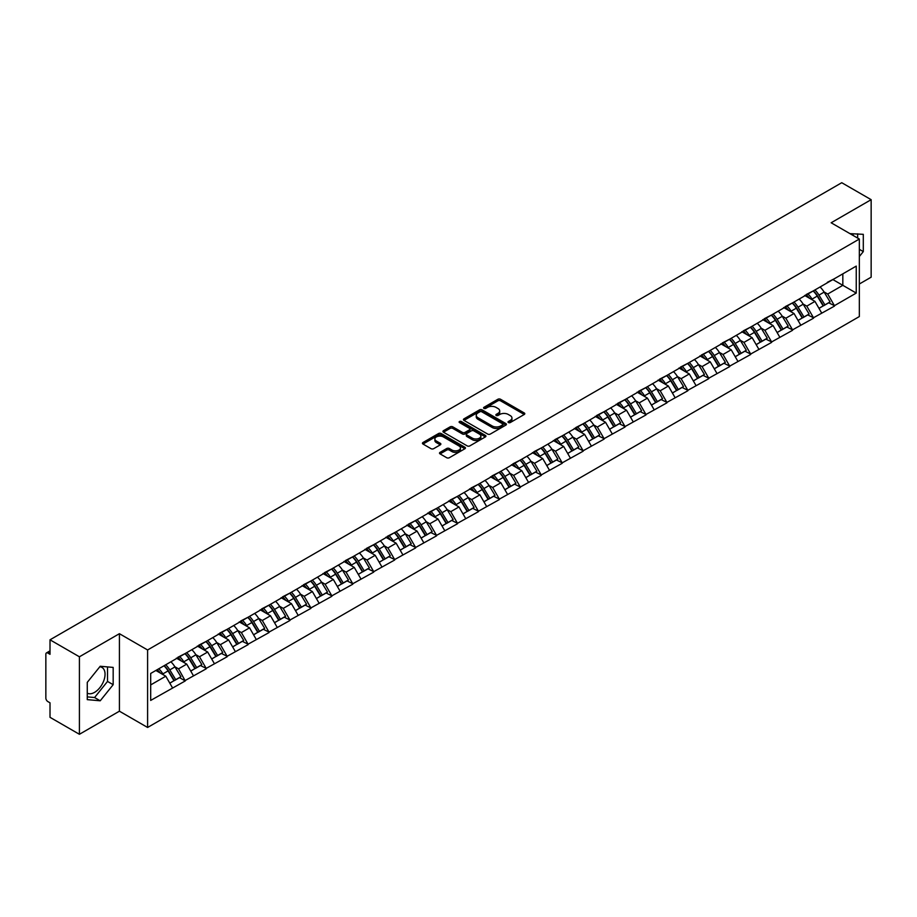 <?xml version="1.0" encoding="UTF-8"?>
<svg xmlns="http://www.w3.org/2000/svg" width="917" height="917" viewBox="0 0 917 917"><rect width="100%" height="100%" fill="white"/><g stroke="black" fill="none" stroke-linecap="round" stroke-linejoin="round"><path stroke-width="1.38" d="M508.408 422.565A1.307 0.757 0 0 0 510.253 422.565L524.249 414.473A1.868 1.077 0 0 0 524.799 413.716A1.868 1.077 0 0 0 524.249 412.959L500.533 399.262A1.868 1.077 0 0 0 497.897 399.262L483.901 407.343A1.307 0.757 0 0 0 485.746 408.409L487.557 407.366A5.961 3.439 0 0 1 495.994 407.366L497.965 408.512A5.961 3.439 0 0 1 499.708 410.942A5.961 3.439 0 0 1 497.965 413.372L496.154 414.427A1.307 0.757 0 0 0 498 415.481L499.811 414.438A5.961 3.439 0 0 1 508.247 414.438L510.219 415.584A5.961 3.439 0 0 1 511.961 418.014A5.961 3.439 0 0 1 510.219 420.445L508.408 421.499A1.307 0.757 0 0 0 508.408 422.565L508.408 421.499M87.264 693.149A14.81 8.551 120 0 0 94.577 692.358A14.81 8.551 120 0 0 104.251 679.314A14.81 8.551 120 0 0 101.982 667.45A14.81 8.551 120 0 0 99.793 666.774M850.093 233.709A14.81 8.551 -60 0 1 852.111 234.362A14.81 8.551 -60 0 1 853.681 235.795M440.057 452.368A1.868 1.077 0 0 0 439.507 453.124A1.868 1.077 0 0 0 440.057 453.881L446.705 457.721A1.868 1.077 0 0 0 449.341 457.721L464.896 448.745A1.868 1.077 0 0 0 465.435 447.989A1.868 1.077 0 0 0 464.896 447.232L441.18 433.535A1.868 1.077 0 0 0 438.544 433.535L422.989 442.51A1.868 1.077 0 0 0 422.45 443.266A1.868 1.077 0 0 0 422.989 444.034L431.024 448.677A1.868 1.077 0 0 0 433.661 448.677L440.32 444.837A1.868 1.077 0 0 0 440.859 444.069A1.868 1.077 0 0 0 440.32 443.312L436.332 441.008A4.986 2.877 0 0 1 434.876 438.979A4.986 2.877 0 0 1 437.948 436.32A4.986 2.877 0 0 1 443.381 436.939L458.993 445.949A4.986 2.877 0 0 1 460.46 447.989A4.986 2.877 0 0 1 457.377 450.648A4.986 2.877 0 0 1 451.943 450.029L449.341 448.516A1.868 1.077 0 0 0 446.705 448.516L440.057 452.368L440.057 453.881M119.416 633.693L79.412 656.79L50.011 639.814L841.749 182.712L871.15 199.677L831.146 222.774L859.332 239.05L147.603 649.97L119.416 633.693L119.416 711.191L147.603 727.468L147.603 649.97M487.684 434.062A1.868 1.077 0 0 0 490.32 434.062L505.875 425.087A1.868 1.077 0 0 0 506.413 424.33A1.868 1.077 0 0 0 505.875 423.574L482.159 409.876A1.868 1.077 0 0 0 479.522 409.876L463.968 418.851A1.868 1.077 0 0 0 463.429 419.608A1.868 1.077 0 0 0 463.968 420.376L487.684 434.062M459.944 422.84A1.307 0.757 0 0 1 461.274 423.024L461.274 421.476L485.38 435.403A1.868 1.077 0 0 1 485.93 436.16A1.868 1.077 0 0 1 485.38 436.916L469.836 445.891A1.868 1.077 0 0 1 467.2 445.891L443.484 432.205L450.132 428.388L450.132 426.841L443.484 430.681A1.868 1.077 0 0 0 442.934 431.437A1.868 1.077 0 0 0 443.484 432.205L443.484 430.681M450.132 428.388A1.868 1.077 0 0 1 452.769 428.388L452.769 426.841A1.868 1.077 0 0 0 450.132 426.841M452.769 426.841L462.386 432.388A1.868 1.077 0 0 0 465.022 432.388L469.435 429.844A1.868 1.077 0 0 0 469.985 429.087A1.868 1.077 0 0 0 469.435 428.319L459.428 422.542A1.307 0.757 0 0 1 461.274 421.476M147.603 727.468L859.332 316.56L859.332 239.05M164.074 665.731A12.723 7.347 -120 0 1 168.43 670.82L174.356 680.609L179.526 677.617L185.257 680.93L178.54 668.837L174.826 666.693M185.257 680.93L150.686 700.428L150.686 673.456L856.249 266.102L856.249 293.073L834.436 305.67L827.719 294.036L824.005 291.893M813.253 290.93A12.723 7.347 -120 0 1 817.609 296.019L823.535 305.808L828.704 302.816L834.436 305.67M834.436 306.129L813.494 317.752L806.788 306.129L803.063 303.986M792.311 303.011A12.723 7.347 -120 0 1 796.667 308.112L802.593 317.89L807.762 314.909L813.494 317.752M813.494 318.222L792.552 329.845L785.846 318.222L782.121 316.078M771.369 315.104A12.723 7.347 -120 0 1 775.725 320.193L781.651 329.982L786.82 327.002L792.552 329.845M792.552 330.315L771.61 341.938L764.904 330.315L761.179 328.16M750.427 327.197A12.723 7.347 -120 0 1 754.783 332.286L760.709 342.075L765.878 339.095L771.61 341.938M771.61 342.408L750.668 354.031L743.962 342.396L740.237 340.253M729.485 339.29A12.723 7.347 -120 0 1 733.841 344.379L739.767 354.168L744.936 351.177L750.668 354.031M750.668 354.489L729.726 366.112L723.02 354.489L719.295 352.346M708.543 351.383A12.723 7.347 -120 0 1 712.899 356.472L718.825 366.261L723.994 363.27L729.726 366.112M729.726 366.582L708.784 378.205L702.078 366.582L698.353 364.439M687.601 363.464A12.723 7.347 -120 0 1 691.957 368.554L697.883 378.343L703.052 375.362L708.784 378.205M708.784 378.675L687.842 390.298L681.136 378.675L677.411 376.532M666.659 375.557A12.723 7.347 -120 0 1 671.015 380.647L676.941 390.436L682.11 387.455L687.842 390.298M687.842 390.768L666.911 402.391L660.194 390.768L656.48 388.613M645.717 387.65A12.723 7.347 -120 0 1 650.073 392.74L655.999 402.529L661.168 399.548L666.911 402.391M666.911 402.85L645.969 414.484L639.252 402.85L635.538 400.706M624.775 399.743A12.723 7.347 -120 0 1 629.131 404.833L635.057 414.622L640.226 411.63L645.969 414.484M645.969 414.942L625.027 426.565L618.31 414.942L614.596 412.799M603.833 411.825A12.723 7.347 -120 0 1 608.189 416.926L614.126 426.703L619.284 423.723L625.027 426.565M625.027 427.035L604.085 438.658L597.368 427.035L593.654 424.892M582.903 423.918A12.723 7.347 -120 0 1 587.247 429.007L593.184 438.796L598.342 435.816L604.085 438.658M604.085 439.128L583.143 450.751L576.426 439.128L572.712 436.973M561.961 436.011A12.723 7.347 -120 0 1 566.316 441.1L572.242 450.889L577.412 447.909L583.143 450.751M583.143 451.21L562.201 462.844L555.484 451.21L551.77 449.066M541.019 448.104A12.723 7.347 -120 0 1 545.374 453.193L551.3 462.982L556.47 459.99L562.201 462.844M562.201 463.303L541.259 474.926L534.542 463.303L530.828 461.159M520.077 460.185A12.723 7.347 -120 0 1 524.432 465.286L530.358 475.063L535.528 472.083L541.259 474.926M541.259 475.396L520.317 487.019L513.6 475.396L509.886 473.252M499.135 472.278A12.723 7.347 -120 0 1 503.49 477.367L509.416 487.156L514.586 484.176L520.317 487.019M520.317 487.489L499.375 499.112L492.658 487.489L488.944 485.334M478.193 484.371A12.723 7.347 -120 0 1 482.548 489.46L488.474 499.249L493.644 496.269L499.375 499.112M499.375 499.582L478.433 511.205L471.728 499.582L468.002 497.427M457.251 496.464A12.723 7.347 -120 0 1 461.606 501.553L467.532 511.342L472.702 508.35L478.433 511.205M478.433 511.663L457.491 523.298L450.786 511.663L447.06 509.52M436.309 508.557A12.723 7.347 -120 0 1 440.664 513.646L446.59 523.435L451.76 520.443L457.491 523.298M457.491 523.756L436.549 535.379L429.844 523.756L426.118 521.613M415.367 520.638A12.723 7.347 -120 0 1 419.722 525.728L425.648 535.517L430.818 532.536L436.549 535.379M436.549 535.849L415.607 547.472L408.902 535.849L405.176 533.705M394.425 532.731A12.723 7.347 -120 0 1 398.78 537.821L404.706 547.609L409.876 544.629L415.607 547.472M415.607 547.942L394.665 559.565L387.96 547.942L384.234 545.787M373.483 544.824A12.723 7.347 -120 0 1 377.838 549.913L383.764 559.702L388.934 556.722L394.665 559.565M394.665 560.023L373.723 571.658L367.018 560.023L363.292 557.88M352.541 556.917A12.723 7.347 -120 0 1 356.896 562.006L362.823 571.795L367.992 568.804L373.723 571.658M373.723 572.116L352.781 583.739L346.076 572.116L342.362 569.973M331.599 568.998A12.723 7.347 -120 0 1 335.954 574.099L341.881 583.877L347.05 580.897L352.781 583.739M352.781 584.209L331.851 595.832L325.134 584.209L321.42 582.066M310.657 581.091A12.723 7.347 -120 0 1 315.012 586.181L320.939 595.97L326.108 592.99L331.851 595.832M331.851 596.302L310.909 607.925L304.192 596.302L300.478 594.147M289.715 593.184A12.723 7.347 -120 0 1 294.07 598.274L300.008 608.063L305.166 605.082L310.909 607.925M310.909 608.384L289.967 620.018L283.25 608.384L279.536 606.24M268.784 605.277A12.723 7.347 -120 0 1 273.128 610.367L279.066 620.156L284.224 617.164L289.967 620.018M289.967 620.477L269.025 632.1L262.308 620.477L258.594 618.333M247.842 617.359A12.723 7.347 -120 0 1 252.186 622.46L258.124 632.249L263.294 629.257L269.025 632.1M269.025 632.57L248.083 644.192L241.366 632.57L237.652 630.426M226.9 629.452A12.723 7.347 -120 0 1 231.256 634.541L237.182 644.33L242.352 641.35L248.083 644.192M248.083 644.662L227.141 656.285L220.424 644.662L216.71 642.508M205.958 641.545A12.723 7.347 -120 0 1 210.314 646.634L216.24 656.423L221.41 653.443L227.141 656.285M227.141 656.755L206.199 668.378L199.482 656.755L195.768 654.6M185.016 653.638A12.723 7.347 -120 0 1 189.372 658.727L195.298 668.516L200.468 665.536L206.199 668.378M206.199 668.837L185.257 680.471M178.139 657.134L185.257 653.5M178.54 668.837L186.736 664.114L176.396 658.142M193.441 675.737L186.736 664.114M199.081 645.052L206.199 641.407M199.482 656.755L207.678 652.021L197.338 646.049M214.383 663.644L207.678 652.021M220.023 632.959L227.141 629.314M220.424 644.662L228.62 639.928L218.28 633.968M235.325 651.563L228.62 639.928M240.965 620.866L248.083 617.221M241.366 632.57L249.562 627.847L239.222 621.875M256.267 639.47L249.562 627.847M261.907 608.773L269.025 605.128M262.308 620.477L270.504 615.754L260.164 609.782M277.209 627.377L270.504 615.754M282.849 596.68L289.967 593.047M283.25 608.384L291.446 603.661L281.106 597.689M298.151 615.284L291.446 603.661M303.791 584.599L310.909 580.954M304.192 596.302L312.376 591.568L302.048 585.608M319.093 603.191L312.376 591.568M324.733 572.506L331.851 568.861M325.134 584.209L333.318 579.475L322.99 573.515M340.035 591.11L333.318 579.475M345.675 560.413L352.781 556.768M346.076 572.116L354.26 567.394L343.932 561.422M360.977 579.017L354.26 567.394M366.617 548.32L373.723 544.687M367.018 560.023L375.202 555.301L364.863 549.329M381.919 566.924L375.202 555.301M387.559 536.239L394.665 532.594M387.96 547.942L396.144 543.208L385.805 537.247M402.861 554.831L396.144 543.208M408.501 524.146L415.607 520.501M408.902 535.849L417.086 531.115L406.747 525.154M423.803 542.749L417.086 531.115M429.443 512.053L436.549 508.408M429.844 523.756L438.028 519.033L427.689 513.062M444.745 530.656L438.028 519.033M450.373 499.96L457.491 496.326M450.786 511.663L458.97 506.941L448.631 500.969M465.687 518.563L458.97 506.941M471.315 487.878L478.433 484.233M471.728 499.582L479.912 494.848L469.573 488.876M486.618 506.471L479.912 494.848M492.257 475.785L499.375 472.14M492.658 487.489L500.854 482.755L490.515 476.794M507.56 494.389L500.854 482.755M513.199 463.693L520.317 460.047M513.6 475.396L521.796 470.673L511.457 464.701M528.501 482.296L521.796 470.673M534.141 451.6L541.259 447.954M534.542 463.303L542.738 458.58L532.399 452.608M549.443 470.203L542.738 458.58M555.083 439.507L562.201 435.873M555.484 451.21L563.68 446.487L553.341 440.515M570.385 458.11L563.68 446.487M576.025 427.425L583.143 423.78M576.426 439.128L584.622 434.394L574.283 428.434M591.327 446.017L584.622 434.394M596.967 415.332L604.085 411.687M597.368 427.035L605.564 422.301L595.225 416.341M612.269 433.936L605.564 422.301M617.909 403.239L625.027 399.594M618.31 414.942L626.494 410.22L616.167 404.248M633.211 421.843L626.494 410.22M638.851 391.146L645.969 387.513M639.252 402.85L647.436 398.127L637.109 392.155M654.153 409.75L647.436 398.127M659.793 379.065L666.911 375.42M660.194 390.768L668.378 386.034L658.051 380.074M675.095 397.657L668.378 386.034M680.735 366.972L687.842 363.327M681.136 378.675L689.32 373.941L678.993 367.981M696.037 385.576L689.32 373.941M701.677 354.879L708.784 351.234M702.078 366.582L710.262 361.86L699.923 355.888M716.979 373.483L710.262 361.86M722.619 342.786L729.726 339.141M723.02 354.489L731.204 349.767L720.865 343.795M737.921 361.39L731.204 349.767M743.561 330.705L750.668 327.06M743.962 342.396L752.146 337.674L741.807 331.702M758.863 349.297L752.146 337.674M764.503 318.612L771.61 314.967M764.904 330.315L773.088 325.581L762.749 319.62M779.805 337.204L773.088 325.581M785.433 306.519L792.552 302.874M785.846 318.222L794.03 313.499L783.691 307.527M800.747 325.122L794.03 313.499M806.375 294.426L813.494 290.781M806.788 306.129L814.972 301.406L804.633 295.434M821.678 313.029L814.972 301.406M827.317 282.333L834.436 278.699M827.719 294.036L842.826 285.325L842.826 273.851L856.249 266.102M832.888 279.582L856.249 293.073M859.332 284.006L871.15 277.186L871.15 199.677M79.412 656.79L79.412 734.288L50.011 717.323L50.011 702.823L47.867 701.585A2.843 1.639 -120 0 1 45.85 698.101L45.85 654.234A2.843 1.639 -120 0 1 46.435 652.927A2.843 1.639 -120 0 1 47.867 653.064L50.011 654.314L50.011 639.814M79.412 734.288L119.416 711.191M150.686 684.919L165.794 676.207L155.856 670.465M172.499 687.83L165.794 676.207M817.311 296.248L817.975 296.627M796.369 308.33L797.033 308.72M775.427 320.423L776.091 320.812M754.485 332.516L755.149 332.894M733.543 344.609L734.208 344.987M712.601 356.702L713.266 357.08M691.659 368.783L692.324 369.173M670.717 380.876L671.382 381.266M649.786 392.969L650.451 393.347M628.844 405.062L629.509 405.44M607.902 417.143L608.567 417.533M586.96 429.236L587.625 429.626M566.018 441.329L566.683 441.707M545.076 453.422L545.741 453.8M524.134 465.504L524.799 465.893M503.192 477.597L503.857 477.986M482.25 489.689L482.915 490.068M461.308 501.782L461.973 502.161M440.366 513.875L441.031 514.254M419.424 525.957L420.089 526.347M398.482 538.05L399.147 538.439M377.54 550.143L378.205 550.521M356.598 562.236L357.263 562.614M335.668 574.317L336.333 574.707M314.726 586.41L315.391 586.8M293.784 598.503L294.449 598.881M272.842 610.596L273.507 610.974M251.9 622.677L252.565 623.067M230.958 634.77L231.623 635.16M210.016 646.863L210.681 647.253M189.074 658.956L189.739 659.334M168.132 671.049L168.797 671.427M859.332 256.531L863.298 251.602L863.298 234.328L849.967 233.64M113.169 667.416L100.217 666.258L87.264 682.374L87.264 699.637L100.217 700.794L113.169 684.69L113.169 667.416M508.924 422.748L510.219 422.003A5.961 3.439 0 0 0 511.961 419.562L511.961 418.014M499.708 410.942L499.708 412.49A5.961 3.439 0 0 1 497.965 414.92L496.67 415.665M524.249 412.959L524.249 414.473L500.533 400.809A1.868 1.077 0 0 0 497.897 400.809L484.417 408.592M505.852 425.11L482.159 411.424A1.868 1.077 0 0 0 479.522 411.424L463.991 420.387M502.573 424.858A1.307 0.757 0 0 0 502.573 423.792L481.757 411.779A1.307 0.757 0 0 0 479.912 411.779L477.998 412.879A5.961 3.439 0 0 0 476.255 415.309A5.961 3.439 0 0 0 477.998 417.751L492.234 425.969A5.961 3.439 0 0 0 500.671 425.969L502.573 424.858L502.573 426.416A1.307 0.757 0 0 0 502.963 425.878L502.963 424.33M476.255 415.309L476.255 416.868A5.961 3.439 0 0 0 477.998 419.298L477.998 417.751M502.573 426.416L500.671 427.517A5.961 3.439 0 0 1 492.234 427.517L477.998 419.298M452.769 428.388L462.386 433.947A1.868 1.077 0 0 0 465.022 433.947L469.435 431.391A1.868 1.077 0 0 0 469.985 430.635L469.985 429.087M461.274 423.024L485.357 436.939M472.37 438.154A4.986 2.877 0 0 0 477.803 438.785A4.986 2.877 0 0 0 480.875 436.125A4.986 2.877 0 0 0 479.419 434.085L473.917 430.91A1.868 1.077 0 0 0 471.281 430.91L466.868 433.454A1.868 1.077 0 0 0 466.317 434.222A1.868 1.077 0 0 0 466.868 434.979L472.37 438.154L472.37 439.702A4.986 2.877 0 0 0 477.803 440.332A4.986 2.877 0 0 0 480.875 437.673L480.875 436.125M466.317 434.222L466.317 435.77A1.868 1.077 0 0 0 466.868 436.526L466.868 434.979M472.37 439.702L466.868 436.526M460.46 447.989L460.46 449.536A4.986 2.877 0 0 1 457.377 452.196A4.986 2.877 0 0 1 451.943 451.577L449.341 450.075A1.868 1.077 0 0 0 446.705 450.075L440.08 453.904M434.876 438.979L434.876 440.527A4.986 2.877 0 0 0 436.332 442.556L436.332 441.008M440.298 444.848L436.332 442.556M464.873 448.768L441.18 435.082A1.868 1.077 0 0 0 438.544 435.082L423.012 444.046M857.659 238.088L857.659 233.824M859.332 249.321L863.298 251.602M87.264 696.886L94.577 697.539L107.53 681.434L107.53 666.911M107.53 681.434L113.169 684.69M94.577 697.539L100.217 700.794M820.062 286.987A15.566 8.987 60 0 1 824.142 292.122L818.973 295.102A15.566 8.987 -120 0 0 814.892 289.978M818.973 295.102L824.91 304.891L830.068 301.911L824.142 292.122M823.535 305.808L824.91 304.891M828.704 302.816L830.068 301.911M805.997 294.644A12.723 7.347 60 0 1 809.505 298.243M807.98 293.967A15.566 8.987 60 0 1 812.061 299.102L812.645 300.065M819.019 308.41L823.157 305.9L817.23 296.111A15.566 8.987 -120 0 0 813.15 290.987M823.157 305.9L818.961 308.318M799.12 299.08A15.566 8.987 60 0 1 803.2 304.215L798.031 307.195A15.566 8.987 -120 0 0 793.962 302.071M798.031 307.195L803.968 316.984L809.126 314.004L803.2 304.215M802.593 317.89L803.968 316.984M807.762 314.909L809.126 314.004M785.055 306.737A12.723 7.347 60 0 1 788.563 310.336M787.038 306.06A15.566 8.987 60 0 1 791.119 311.184L791.703 312.147M798.077 320.503L802.215 317.993L796.288 308.204A15.566 8.987 -120 0 0 792.208 303.068M802.215 317.993L798.019 320.411M778.178 311.172A15.566 8.987 60 0 1 782.258 316.308L777.089 319.288A15.566 8.987 -120 0 0 773.02 314.153M777.089 319.288L783.026 329.077L788.196 326.085L782.258 316.308M781.651 329.982L783.026 329.077M786.82 327.002L788.196 326.085M764.113 318.829A12.723 7.347 60 0 1 767.621 322.429M766.096 318.153A15.566 8.987 60 0 1 770.177 323.277L770.761 324.24M777.135 332.596L781.273 330.086L775.346 320.297A15.566 8.987 -120 0 0 771.266 315.161M781.273 330.086L777.089 332.504M757.247 323.265A15.566 8.987 60 0 1 761.316 328.389L756.158 331.381A15.566 8.987 -120 0 0 752.078 326.246M756.158 331.381L762.084 341.17L767.254 338.178L761.316 328.389M760.709 342.075L762.084 341.17M765.878 339.095L767.254 338.178M743.171 330.922A12.723 7.347 60 0 1 746.679 334.522M745.166 330.235A15.566 8.987 60 0 1 749.235 335.37L749.819 336.333M756.193 344.677L760.331 342.167L754.404 332.39A15.566 8.987 -120 0 0 750.324 327.254M760.331 342.167L756.147 344.597M736.305 335.358A15.566 8.987 60 0 1 740.374 340.482L735.216 343.462A15.566 8.987 -120 0 0 731.136 338.339M735.216 343.462L741.142 353.251L746.312 350.271L740.374 340.482M739.767 354.168L741.142 353.251M744.936 351.177L746.312 350.271M722.229 343.015A12.723 7.347 60 0 1 725.737 346.615M724.224 342.328A15.566 8.987 60 0 1 728.293 347.463L728.877 348.426M735.251 356.77L739.4 354.26L733.462 344.471A15.566 8.987 -120 0 0 729.382 339.347M739.4 354.26L735.205 356.679M715.363 347.44A15.566 8.987 60 0 1 719.444 352.575L714.274 355.555A15.566 8.987 -120 0 0 710.194 350.432M714.274 355.555L720.2 365.344L725.37 362.364L719.444 352.575M718.825 366.261L720.2 365.344M723.994 363.27L725.37 362.364M701.287 355.097A12.723 7.347 60 0 1 704.795 358.696M703.282 354.421A15.566 8.987 60 0 1 707.362 359.544L707.947 360.519M714.309 368.863L718.458 366.353L712.52 356.564A15.566 8.987 -120 0 0 708.451 351.44M718.458 366.353L714.263 368.772M694.421 359.533A15.566 8.987 60 0 1 698.502 364.668L693.332 367.648A15.566 8.987 -120 0 0 689.252 362.513M693.332 367.648L699.258 377.437L704.428 374.457L698.502 364.668M697.883 378.343L699.258 377.437M703.052 375.362L704.428 374.457M680.345 367.19A12.723 7.347 60 0 1 683.853 370.789M682.34 366.513A15.566 8.987 60 0 1 686.42 371.637L687.005 372.6M693.367 380.956L697.516 378.446L691.578 368.657A15.566 8.987 -120 0 0 687.509 363.522M697.516 378.446L693.321 380.864M673.479 371.626A15.566 8.987 60 0 1 677.56 376.749L672.39 379.741A15.566 8.987 -120 0 0 668.31 374.606M672.39 379.741L678.316 389.53L683.486 386.538L677.56 376.749M676.941 390.436L678.316 389.53M682.11 387.455L683.486 386.538M659.403 379.283A12.723 7.347 60 0 1 662.922 382.882M661.398 378.595A15.566 8.987 60 0 1 665.478 383.73L666.063 384.693M672.425 393.049L676.574 390.539L670.648 380.75A15.566 8.987 -120 0 0 666.567 375.615M676.574 390.539L672.379 392.957M652.537 383.719A15.566 8.987 60 0 1 656.618 388.842L651.448 391.823A15.566 8.987 -120 0 0 647.368 386.699M651.448 391.823L657.374 401.612L662.544 398.631L656.618 388.842M655.999 402.529L657.374 401.612M661.168 399.548L662.544 398.631M638.461 391.376A12.723 7.347 60 0 1 641.98 394.975M640.456 390.688A15.566 8.987 60 0 1 644.536 395.823L645.121 396.786M651.483 405.131L655.632 402.62L649.706 392.831A15.566 8.987 -120 0 0 645.625 387.708M655.632 402.62L651.437 405.05M631.595 395.8A15.566 8.987 60 0 1 635.676 400.935L630.506 403.916A15.566 8.987 -120 0 0 626.426 398.792M630.506 403.916L636.432 413.705L641.602 410.724L635.676 400.935M635.057 414.622L636.432 413.705M640.226 411.63L641.602 410.724M617.531 403.457A12.723 7.347 60 0 1 621.038 407.056M619.514 402.781A15.566 8.987 60 0 1 623.594 407.905L624.179 408.879M630.541 417.224L634.69 414.713L628.764 404.924A15.566 8.987 -120 0 0 624.683 399.801M634.69 414.713L630.495 417.132M610.653 407.893A15.566 8.987 60 0 1 614.734 413.028L609.564 416.009A15.566 8.987 -120 0 0 605.484 410.873M609.564 416.009L615.49 425.797L620.66 422.817L614.734 413.028M614.126 426.703L615.49 425.797M619.284 423.723L620.66 422.817M596.589 415.55A12.723 7.347 60 0 1 600.096 419.149M598.572 414.874A15.566 8.987 60 0 1 602.652 419.997L603.237 420.96M609.61 429.316L613.748 426.806L607.822 417.017A15.566 8.987 -120 0 0 603.741 411.882M613.748 426.806L609.553 429.225M589.711 419.986A15.566 8.987 60 0 1 593.792 425.11L588.622 428.101A15.566 8.987 -120 0 0 584.542 422.966M588.622 428.101L594.548 437.89L599.718 434.899L593.792 425.11M593.184 438.796L594.548 437.89M598.342 435.816L599.718 434.899M575.647 427.643A12.723 7.347 60 0 1 579.154 431.242M577.63 426.955A15.566 8.987 60 0 1 581.71 432.09L582.295 433.053M588.668 441.409L592.806 438.899L586.88 429.11A15.566 8.987 -120 0 0 582.799 423.975M592.806 438.899L588.611 441.318M568.769 432.079A15.566 8.987 60 0 1 572.85 437.203L567.68 440.194A15.566 8.987 -120 0 0 563.6 435.059M567.68 440.194L573.606 449.972L578.776 446.992L572.85 437.203M572.242 450.889L573.606 449.972M577.412 447.909L578.776 446.992M554.705 439.736A12.723 7.347 60 0 1 558.212 443.335M556.688 439.048A15.566 8.987 60 0 1 560.768 444.183L561.353 445.146M567.726 453.491L571.864 450.981L565.938 441.192A15.566 8.987 -120 0 0 561.857 436.068M571.864 450.981L567.669 453.411M547.827 444.16A15.566 8.987 60 0 1 551.908 449.296L546.738 452.276A15.566 8.987 -120 0 0 542.658 447.152M546.738 452.276L552.664 462.065L557.834 459.085L551.908 449.296M551.3 462.982L552.664 462.065M556.47 459.99L557.834 459.085M533.763 451.829A12.723 7.347 60 0 1 537.27 455.417M535.746 451.141A15.566 8.987 60 0 1 539.826 456.276L540.411 457.239M546.784 465.584L550.922 463.074L544.996 453.285A15.566 8.987 -120 0 0 540.915 448.161M550.922 463.074L546.727 465.492M526.885 456.253A15.566 8.987 60 0 1 530.966 461.389L525.796 464.369A15.566 8.987 -120 0 0 521.716 459.245M525.796 464.369L531.722 474.158L536.892 471.178L530.966 461.389M530.358 475.063L531.722 474.158M535.528 472.083L536.892 471.178M512.821 463.91A12.723 7.347 60 0 1 516.328 467.51M514.804 463.234A15.566 8.987 60 0 1 518.884 468.358L519.469 469.332M525.842 477.677L529.98 475.166L524.054 465.377A15.566 8.987 -120 0 0 519.973 460.242M529.98 475.166L525.785 477.585M505.943 468.346A15.566 8.987 60 0 1 510.024 473.481L504.854 476.462A15.566 8.987 -120 0 0 500.774 471.327M504.854 476.462L510.78 486.251L515.95 483.259L510.024 473.481M509.416 487.156L510.78 486.251M514.586 484.176L515.95 483.259M491.879 476.003A12.723 7.347 60 0 1 495.386 479.602M493.862 475.327A15.566 8.987 60 0 1 497.942 480.451L498.527 481.414M504.9 489.77L509.038 487.259L503.112 477.47A15.566 8.987 -120 0 0 499.031 472.335M509.038 487.259L504.843 489.678M485.001 480.439A15.566 8.987 60 0 1 489.082 485.563L483.912 488.555A15.566 8.987 -120 0 0 479.832 483.419M483.912 488.555L489.85 498.344L495.008 495.352L489.082 485.563M488.474 499.249L489.85 498.344M493.644 496.269L495.008 495.352M470.937 488.096A12.723 7.347 60 0 1 474.444 491.695M472.92 487.408A15.566 8.987 60 0 1 477 492.544L477.585 493.506M483.958 501.863L488.096 499.341L482.17 489.563A15.566 8.987 -120 0 0 478.089 484.428M488.096 499.341L483.901 501.771M464.059 492.532A15.566 8.987 60 0 1 468.14 497.656L462.97 500.636A15.566 8.987 -120 0 0 458.901 495.512M462.97 500.636L468.908 510.425L474.066 507.445L468.14 497.656M467.532 511.342L468.908 510.425M472.702 508.35L474.066 507.445M449.995 500.189A12.723 7.347 60 0 1 453.502 503.788M451.978 499.501A15.566 8.987 60 0 1 456.058 504.637L456.643 505.599M463.016 513.944L467.154 511.434L461.228 501.645A15.566 8.987 -120 0 0 457.147 496.521M467.154 511.434L462.959 513.852M443.117 504.614A15.566 8.987 60 0 1 447.198 509.749L442.04 512.729A15.566 8.987 -120 0 0 437.959 507.605M442.04 512.729L447.966 522.518L453.136 519.538L447.198 509.749M446.59 523.435L447.966 522.518M451.76 520.443L453.136 519.538M429.053 512.271A12.723 7.347 60 0 1 432.56 515.87M431.036 511.594A15.566 8.987 60 0 1 435.117 516.718L435.701 517.692M442.074 526.037L446.212 523.527L440.286 513.738A15.566 8.987 -120 0 0 436.205 508.614M446.212 523.527L442.028 525.945M422.187 516.707A15.566 8.987 60 0 1 426.256 521.842L421.098 524.822A15.566 8.987 -120 0 0 417.017 519.687M421.098 524.822L427.024 534.611L432.194 531.631L426.256 521.842M425.648 535.517L427.024 534.611M430.818 532.536L432.194 531.631M408.111 524.364A12.723 7.347 60 0 1 411.618 527.963M410.105 523.687A15.566 8.987 60 0 1 414.175 528.811L414.759 529.774M421.132 538.13L425.27 535.62L419.344 525.831A15.566 8.987 -120 0 0 415.263 520.696M425.27 535.62L421.086 538.038M401.245 528.8A15.566 8.987 60 0 1 405.325 533.923L400.156 536.915A15.566 8.987 -120 0 0 396.075 531.78M400.156 536.915L406.082 546.704L411.252 543.712L405.325 533.923M404.706 547.609L406.082 546.704M409.876 544.629L411.252 543.712M387.169 536.456A12.723 7.347 60 0 1 390.676 540.056M389.163 535.769A15.566 8.987 60 0 1 393.244 540.904L393.829 541.867M400.19 550.223L404.34 547.713L398.402 537.924A15.566 8.987 -120 0 0 394.321 532.788M404.34 547.713L400.144 550.131M380.303 540.892A15.566 8.987 60 0 1 384.383 546.016L379.214 549.008A15.566 8.987 -120 0 0 375.133 543.873M379.214 549.008L385.14 558.785L390.31 555.805L384.383 546.016M383.764 559.702L385.14 558.785M388.934 556.722L390.31 555.805M366.227 548.549A12.723 7.347 60 0 1 369.734 552.149M368.221 547.862A15.566 8.987 60 0 1 372.302 552.997L372.887 553.96M379.248 562.304L383.398 559.794L377.46 550.005A15.566 8.987 -120 0 0 373.391 544.881M383.398 559.794L379.202 562.224M359.361 552.974A15.566 8.987 60 0 1 363.441 558.109L358.272 561.089A15.566 8.987 -120 0 0 354.191 555.966M358.272 561.089L364.198 570.878L369.368 567.898L363.441 558.109M362.823 571.795L364.198 570.878M367.992 568.804L369.368 567.898M345.285 560.631A12.723 7.347 60 0 1 348.792 564.23M347.279 559.955A15.566 8.987 60 0 1 351.36 565.09L351.945 566.053M358.306 574.397L362.456 571.887L356.53 562.098A15.566 8.987 -120 0 0 352.449 556.974M362.456 571.887L358.26 574.306M338.419 565.067A15.566 8.987 60 0 1 342.5 570.202L337.33 573.182A15.566 8.987 -120 0 0 333.249 568.059M337.33 573.182L343.256 582.971L348.426 579.991L342.5 570.202M341.881 583.877L343.256 582.971M347.05 580.897L348.426 579.991M324.343 572.724A12.723 7.347 60 0 1 327.862 576.323M326.337 572.048A15.566 8.987 60 0 1 330.418 577.171L331.003 578.134M337.364 586.49L341.514 583.98L335.588 574.191A15.566 8.987 -120 0 0 331.507 569.056M341.514 583.98L337.318 586.399M317.477 577.16A15.566 8.987 60 0 1 321.558 582.295L316.388 585.275A15.566 8.987 -120 0 0 312.307 580.14M316.388 585.275L322.314 595.064L327.484 592.073L321.558 582.295M320.939 595.97L322.314 595.064M326.108 592.99L327.484 592.073M303.412 584.817A12.723 7.347 60 0 1 306.92 588.416M305.395 584.129A15.566 8.987 60 0 1 309.476 589.264L310.061 590.227M316.422 598.583L320.572 596.073L314.646 586.284A15.566 8.987 -120 0 0 310.565 581.149M320.572 596.073L316.376 598.492M296.535 589.253A15.566 8.987 60 0 1 300.616 594.376L295.446 597.368A15.566 8.987 -120 0 0 291.365 592.233M295.446 597.368L301.372 607.157L306.542 604.165L300.616 594.376M300.008 608.063L301.372 607.157M305.166 605.082L306.542 604.165M282.47 596.91A12.723 7.347 60 0 1 285.978 600.509M284.453 596.222A15.566 8.987 60 0 1 288.534 601.357L289.119 602.32M295.492 610.665L299.63 608.154L293.704 598.377A15.566 8.987 -120 0 0 289.623 593.242M299.63 608.154L295.434 610.584M275.593 601.346A15.566 8.987 60 0 1 279.674 606.469L274.504 609.45A15.566 8.987 -120 0 0 270.423 604.326M274.504 609.45L280.43 619.239L285.6 616.258L279.674 606.469M279.066 620.156L280.43 619.239M284.224 617.164L285.6 616.258M261.528 609.003A12.723 7.347 60 0 1 265.036 612.59M263.511 608.315A15.566 8.987 60 0 1 267.592 613.45L268.177 614.413M274.55 622.758L278.688 620.247L272.762 610.458A15.566 8.987 -120 0 0 268.681 605.335M278.688 620.247L274.492 622.666M254.651 613.427A15.566 8.987 60 0 1 258.732 618.562L253.562 621.543A15.566 8.987 -120 0 0 249.481 616.419M253.562 621.543L259.488 631.332L264.658 628.351L258.732 618.562M258.124 632.249L259.488 631.332M263.294 629.257L264.658 628.351M240.586 621.084A12.723 7.347 60 0 1 244.094 624.683M242.569 620.408A15.566 8.987 60 0 1 246.65 625.532L247.235 626.506M253.608 634.851L257.746 632.34L251.82 622.551A15.566 8.987 -120 0 0 247.739 617.416M257.746 632.34L253.55 634.759M233.709 625.52A15.566 8.987 60 0 1 237.79 630.655L232.62 633.636A15.566 8.987 -120 0 0 228.539 628.5M232.62 633.636L238.546 643.425L243.716 640.444L237.79 630.655M237.182 644.33L238.546 643.425M242.352 641.35L243.716 640.444M219.644 633.177A12.723 7.347 60 0 1 223.152 636.776M221.627 632.501A15.566 8.987 60 0 1 225.708 637.624L226.293 638.587M232.666 646.943L236.804 644.433L230.878 634.644A15.566 8.987 -120 0 0 226.797 629.509M236.804 644.433L232.609 646.852M212.767 637.613A15.566 8.987 60 0 1 216.848 642.737L211.678 645.728A15.566 8.987 -120 0 0 207.597 640.593M211.678 645.728L217.604 655.517L222.774 652.526L216.848 642.737M216.24 656.423L217.604 655.517M221.41 653.443L222.774 652.526M198.702 645.27A12.723 7.347 60 0 1 202.21 648.869M200.685 644.582A15.566 8.987 60 0 1 204.766 649.717L205.351 650.68M211.724 659.036L215.862 656.515L209.936 646.737A15.566 8.987 -120 0 0 205.855 641.602M215.862 656.515L211.667 658.945M191.825 649.706A15.566 8.987 60 0 1 195.906 654.83L190.736 657.81A15.566 8.987 -120 0 0 186.655 652.686M190.736 657.81L196.662 667.599L201.832 664.619L195.906 654.83M195.298 668.516L196.662 667.599M200.468 665.536L201.832 664.619M177.76 657.363A12.723 7.347 60 0 1 181.268 660.962M179.743 656.675A15.566 8.987 60 0 1 183.824 661.81L184.409 662.773M190.782 671.118L194.92 668.608L188.994 658.819A15.566 8.987 -120 0 0 184.913 653.695M194.92 668.608L190.725 671.038M170.883 661.787A15.566 8.987 60 0 1 174.964 666.923L169.794 669.903A15.566 8.987 -120 0 0 165.713 664.779M169.794 669.903L175.732 679.692L180.89 676.712L174.964 666.923M174.356 680.609L175.732 679.692M179.526 677.617L180.89 676.712M157.162 669.719A12.723 7.347 60 0 1 160.326 673.044M158.801 668.768A15.566 8.987 60 0 1 162.882 673.892L163.467 674.866M169.84 683.211L173.978 680.701L168.052 670.912A15.566 8.987 -120 0 0 163.971 665.788M173.978 680.701L169.783 683.119M50.011 651.827L47.867 653.064M510.219 422.003L510.219 420.445M496.154 415.481L496.154 414.427M497.965 414.92L497.965 413.372M483.901 408.409L483.901 407.343M497.897 400.809L497.897 399.262M500.533 400.809L500.533 399.262M463.968 420.376L463.968 418.851M479.522 411.424L479.522 409.876M482.159 411.424L482.159 409.876M505.875 425.087L505.875 423.574M492.234 427.517L492.234 425.969M500.671 427.517L500.671 425.969M462.386 433.947L462.386 432.388M465.022 433.947L465.022 432.388M469.435 431.391L469.435 429.844M485.38 436.916L485.38 435.403M446.705 450.075L446.705 448.516M449.341 450.075L449.341 448.516M451.943 451.577L451.943 450.029M440.32 444.837L440.32 443.312M422.989 444.034L422.989 442.51M438.544 435.082L438.544 433.535M441.18 435.082L441.18 433.535M464.896 448.745L464.896 447.232M817.23 296.111L812.061 299.102M796.288 308.204L791.119 311.184M775.346 320.297L770.177 323.277M754.404 332.39L749.235 335.37M733.462 344.471L728.293 347.463M712.52 356.564L707.362 359.544M691.578 368.657L686.42 371.637M670.648 380.75L665.478 383.73M649.706 392.831L644.536 395.823M628.764 404.924L623.594 407.905M607.822 417.017L602.652 419.997M586.88 429.11L581.71 432.09M565.938 441.192L560.768 444.183M544.996 453.285L539.826 456.276M524.054 465.377L518.884 468.358M503.112 477.47L497.942 480.451M482.17 489.563L477 492.544M461.228 501.645L456.058 504.637M440.286 513.738L435.117 516.718M419.344 525.831L414.175 528.811M398.402 537.924L393.244 540.904M377.46 550.005L372.302 552.997M356.53 562.098L351.36 565.09M335.588 574.191L330.418 577.171M314.646 586.284L309.476 589.264M293.704 598.377L288.534 601.357M272.762 610.458L267.592 613.45M251.82 622.551L246.65 625.532M230.878 634.644L225.708 637.624M209.936 646.737L204.766 649.717M188.994 658.819L183.824 661.81M168.052 670.912L162.882 673.892M50.011 650.864L46.435 652.927"/></g></svg>
